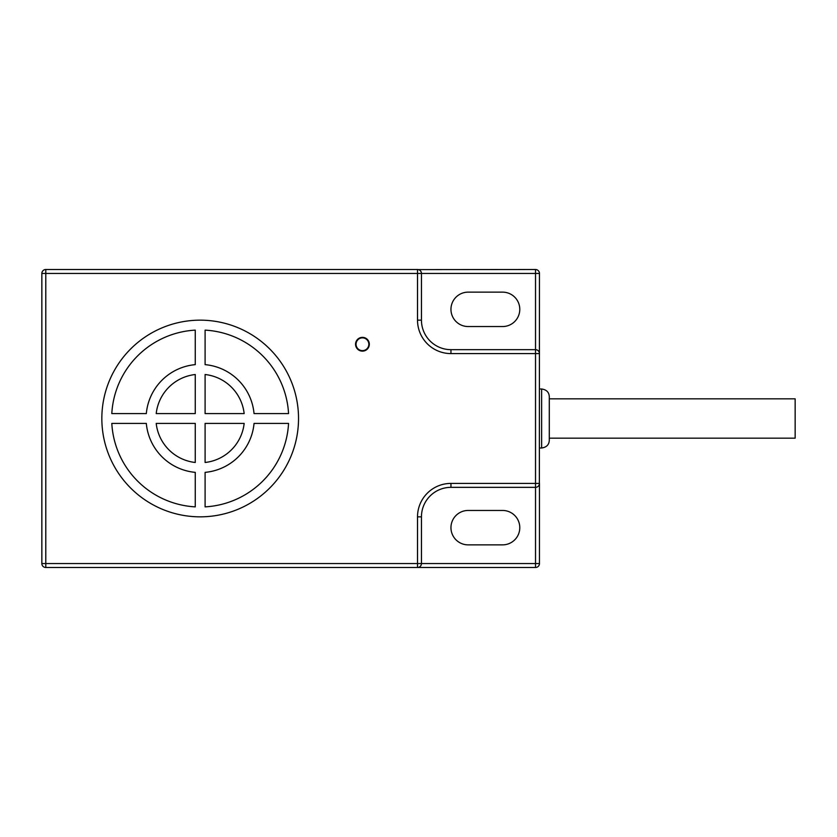 <?xml version="1.0" encoding="UTF-8"?>
<svg xmlns="http://www.w3.org/2000/svg" width="837" height="837" viewBox="0 0 837 837"><rect width="100%" height="100%" fill="white"/><g stroke="black" fill="none" stroke-linecap="round" stroke-linejoin="round"><path stroke-width="1.26" d="M549.292 398.83L795.15 398.83L795.15 438.169L549.292 438.169L549.292 440.335L549.292 396.665C549.051 392.229 546.498 389.665 541.623 388.996L541.623 448.004L539.457 448.004M539.457 563.552L535.523 563.552L535.523 567.486A3.934 3.934 0 0 0 539.457 563.552L539.457 483.409L535.523 483.409L535.523 487.343L450.955 487.343A29.504 29.504 0 0 0 421.45 516.837L421.45 563.552L417.517 563.552L417.517 567.486L418.374 567.392M539.363 352.743L539.457 353.591A3.934 3.934 0 0 0 535.523 349.657L450.955 349.657A29.504 29.504 0 0 1 421.45 320.163L421.45 273.448A3.934 3.934 0 0 0 417.517 269.514L417.517 273.448L539.457 273.448L539.363 484.257M536.789 487.134L537.793 486.621M538.547 485.92L539.07 485.115M419.232 567.099L420.038 566.576M420.729 565.822L421.241 564.818M535.523 567.486L45.784 567.486L45.784 563.552L41.85 563.552A3.934 3.934 0 0 0 45.784 567.486M502.587 510.455L468.165 510.455A17.211 17.211 0 0 0 450.955 527.655A17.211 17.211 0 0 0 468.165 544.866L502.587 544.866A17.211 17.211 0 0 0 519.787 527.655A17.211 17.211 0 0 0 502.587 510.455M502.587 326.545A17.211 17.211 0 0 0 519.787 309.345A17.211 17.211 0 0 0 502.587 292.134L468.165 292.134A17.211 17.211 0 0 0 450.955 309.345A17.211 17.211 0 0 0 468.165 326.545L502.587 326.545M539.457 273.448A3.934 3.934 0 0 0 535.523 269.514L535.523 483.409L450.955 483.409A33.438 33.438 0 0 0 417.517 516.837L417.517 563.552L45.784 563.552L45.784 269.514A3.934 3.934 0 0 0 41.85 273.448L417.517 273.448L417.517 320.163A33.438 33.438 0 0 0 450.955 353.591L539.457 353.591M535.523 269.514L418.374 269.608M419.232 269.901L420.038 270.424M420.729 271.178L421.241 272.182M417.517 269.514L45.784 269.514A3.934 3.934 0 0 0 41.85 273.448L41.85 563.552M101.842 418.5A98.337 98.337 0 0 1 200.179 320.163A98.337 98.337 0 0 1 298.527 418.5A98.337 98.337 0 0 1 200.179 516.837A98.337 98.337 0 0 1 101.842 418.5M369.326 344.248A6.884 6.884 0 0 0 362.442 337.363A6.884 6.884 0 0 0 355.558 344.248A6.884 6.884 0 0 0 362.442 351.132A6.884 6.884 0 0 0 369.326 344.248M288.556 413.583A88.513 88.513 0 0 0 205.096 330.134L205.096 364.639A54.091 54.091 0 0 1 254.04 413.583L288.556 413.583M111.813 423.417A88.513 88.513 0 0 0 195.262 506.866L195.262 472.361A54.091 54.091 0 0 1 146.318 423.417L111.813 423.417M205.096 506.866A88.513 88.513 0 0 0 288.556 423.417L254.04 423.417A54.091 54.091 0 0 1 205.096 472.361L205.096 506.866M205.096 462.484A44.256 44.256 0 0 0 244.163 423.417L205.096 423.417L205.096 462.484M195.262 374.516A44.256 44.256 0 0 0 156.205 413.583L195.262 413.583L195.262 374.516M156.205 423.417A44.256 44.256 0 0 0 195.262 462.484L195.262 423.417L156.205 423.417M244.163 413.583A44.256 44.256 0 0 0 205.096 374.516L205.096 413.583L244.163 413.583M195.262 330.134L195.262 364.639A54.091 54.091 0 0 0 146.318 413.583L111.813 413.583A88.513 88.513 0 0 1 195.262 330.134M421.45 563.552A3.934 3.934 0 0 1 417.517 567.486A3.934 3.934 0 0 0 421.45 563.552L535.523 563.552L535.523 487.343A3.934 3.934 0 0 0 539.457 483.409M536.789 349.866L537.793 350.379M538.547 351.08L539.07 351.885M368.835 344.248A6.393 6.393 0 0 0 362.442 337.855A6.393 6.393 0 0 0 356.049 344.248A6.393 6.393 0 0 0 362.442 350.64A6.393 6.393 0 0 0 368.835 344.248A6.393 6.393 0 0 0 362.442 337.855A6.393 6.393 0 0 0 356.049 344.248M421.45 516.837L417.517 516.837M450.955 487.343L450.955 483.409M450.955 349.657L450.955 353.591M421.45 320.163L417.517 320.163M541.623 388.996L539.457 388.996M541.623 448.004C546.498 447.335 549.051 444.771 549.292 440.335"/></g></svg>

